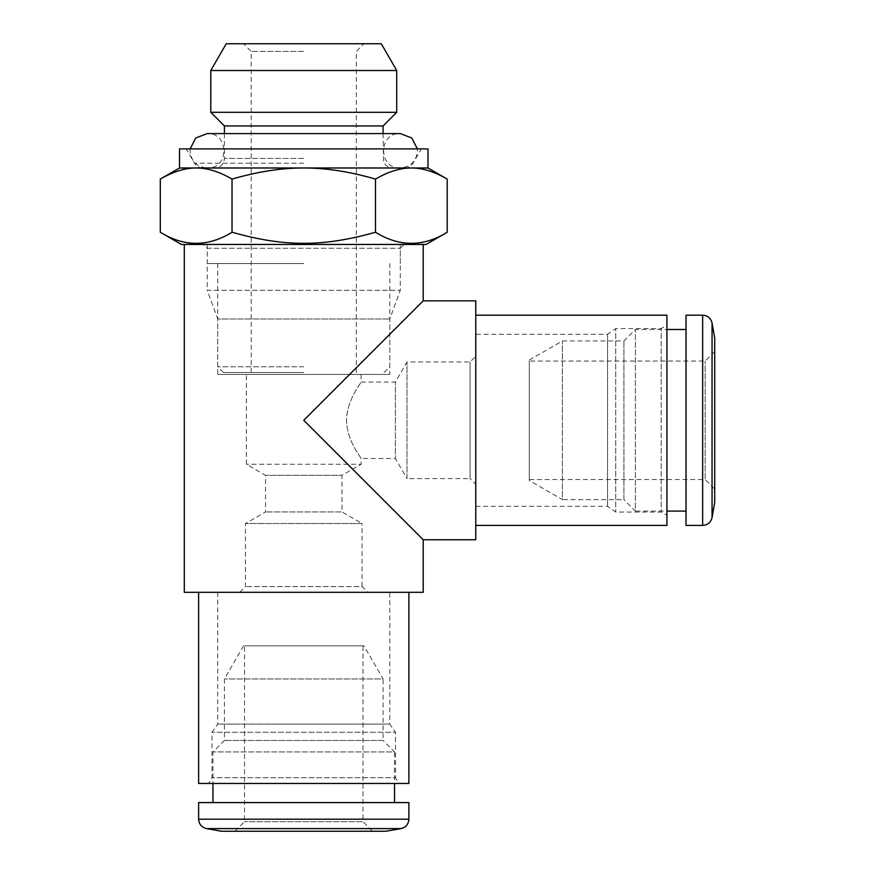 <?xml version="1.0" encoding="UTF-8"?>
<svg xmlns="http://www.w3.org/2000/svg" width="875" height="875" viewBox="0 0 875 875"><rect width="100%" height="100%" fill="white"/><g stroke="black" fill="none" stroke-linecap="round" stroke-linejoin="round"><path stroke-width="0.66" stroke-dasharray="4.38 3.28" d="M363.967 645.848L243.545 645.848L363.967 645.848L383.075 678.945L224.427 678.945L383.075 678.945L383.075 740.458L224.427 740.458L383.075 740.458L394.548 751.931L212.964 751.931L394.548 751.931L394.548 783.464M394.548 802.583L212.964 802.583L394.548 802.583M363.005 645.848L244.497 645.848L363.005 645.848L363.005 821.691L244.497 821.691L363.005 821.691L372.564 831.25L234.948 831.25L372.564 831.25M221.561 831.25L385.941 831.25M198.625 802.583L408.877 802.583M529.298 480.506L529.298 360.084L529.298 480.506L562.406 499.625L562.406 340.977L562.406 499.625L623.919 499.625L623.919 340.977L623.919 499.625L635.381 511.087L635.381 329.503L635.381 511.087L666.925 511.087M686.033 511.087L686.033 329.503L686.033 511.087M529.298 479.555L529.298 361.047L529.298 479.555L705.152 479.555L705.152 361.047L705.152 479.555L714.711 489.103L714.711 351.488L714.711 489.103M714.711 502.491L714.711 338.111M686.033 525.427L686.033 315.175M427.995 167.989L303.756 167.989C325.927 167.934 349.836 171.631 375.484 179.091C388.314 171.631 400.269 167.934 411.348 167.989C422.439 167.934 434.394 171.631 447.212 179.091M427.995 148.881L179.517 148.881M160.289 179.091C173.119 171.631 185.073 167.934 196.153 167.989C207.244 167.934 219.198 171.631 232.028 179.091C257.677 171.631 281.586 167.934 303.756 167.989L179.517 167.989M303.756 148.881L186.2 148.881L303.756 148.881M383.075 125.945L224.427 125.945M210.787 112.295L396.725 112.295M210.787 70.514L396.725 70.514M381.27 43.75L226.231 43.75M303.756 43.75L243.545 43.75L303.756 43.75M303.756 51.395L251.191 51.395L303.756 51.395M303.756 372.509L223.475 372.509L303.756 372.509M303.756 366.778L217.744 366.778L303.756 366.778M303.756 263.561L207.233 263.561L303.756 263.561M426.081 244.453L181.42 244.453M447.212 232.247C423.303 247.034 399.394 247.034 375.484 232.247C349.836 239.706 325.927 243.403 303.756 243.348C281.586 243.403 257.677 239.706 232.028 232.247C208.119 247.034 184.198 247.034 160.289 232.247M232.028 179.091L232.028 232.247M375.484 179.091L375.484 232.247M475.781 539.766L475.781 300.836M475.781 525.427L475.781 315.175L475.781 525.427M423.216 539.766L303.756 420.295L423.216 300.836M184.297 592.32L423.216 592.32M184.297 244.453L423.216 244.453L184.297 244.453M198.625 592.32L408.877 592.32L198.625 592.32M198.625 783.464L408.877 783.464M303.756 783.464L208.698 783.464L303.756 783.464M389.769 592.32L217.744 592.32L389.769 592.32L389.769 724.073L217.744 724.073L389.769 724.073L395.5 732.266L212.002 732.266L395.5 732.266L395.5 777.733L212.002 777.733L395.5 777.733L398.814 783.464M367.784 592.32L239.717 592.32L367.784 592.32L362.053 586.589L245.459 586.589L362.053 586.589L362.053 523.512L245.459 523.512L362.053 523.512L341.983 511.93L265.53 511.93L341.983 511.93L341.983 475.3L265.53 475.3L341.983 475.3L361.102 464.264L246.411 464.264L361.102 464.264L361.102 458.522C361.747 458.402 346.938 441.383 346.5 420.295C346.938 399.219 361.747 382.2 361.102 382.069C361.736 382.2 346.948 399.208 346.5 420.284C346.938 441.372 361.747 458.402 361.102 458.522L395.38 458.522L395.38 382.069L395.38 458.522L406.973 478.592L406.973 361.998L406.973 478.592L470.05 478.592L470.05 361.998L470.05 478.592L475.781 484.334L475.781 356.267L475.781 484.334M239.717 592.32L245.459 586.589L245.459 523.512L265.53 511.93L265.53 475.3L246.411 464.264L246.411 374.423L361.102 374.423L246.411 374.423M361.102 374.423L361.102 382.069L395.38 382.069L406.973 361.998L470.05 361.998L475.781 356.267M475.781 334.283L475.781 506.308L475.781 334.283L607.534 334.283L607.534 506.308L607.534 334.283L615.727 328.552L615.727 512.05L615.727 328.552L661.183 328.552L661.183 512.05L661.183 328.552L666.925 325.238L666.925 515.353L666.925 325.238M666.925 525.427L666.925 315.175M217.744 374.423L389.769 374.423L217.744 374.423L217.744 318.992L389.769 318.992L217.744 318.992L207.233 290.325L400.28 290.325L207.233 290.325L207.233 248.27L400.28 248.27L207.233 248.27L203.405 244.453L404.108 244.453L203.405 244.453M206.522 828.603L400.98 828.603M198.625 819.186L408.877 819.186M712.053 517.53L712.053 323.072M702.647 525.427L702.647 315.175M303.756 163.209L194.48 163.209L303.756 163.209M303.756 158.43L224.427 158.43L303.756 158.43M190.138 148.881L190.028 150.784C191.045 161.241 196.777 166.972 207.233 167.989L400.28 167.989C378.088 169.061 378.088 132.519 400.28 133.591L207.233 133.591C229.425 132.519 229.425 169.061 207.233 167.989L400.28 167.989C410.725 166.972 416.467 161.241 417.484 150.784L417.375 148.881M243.545 645.848L224.427 678.945L224.427 740.458L212.964 751.931L212.964 783.464M234.948 831.25L244.497 821.691L244.497 645.848M529.298 360.084L562.406 340.977L623.919 340.977L635.381 329.503L666.925 329.503M714.711 351.488L705.152 361.047L529.298 361.047M404.753 167.989C408.363 167.869 411.119 166.283 413.033 163.209L421.302 148.881M202.759 167.989C199.15 167.869 196.383 166.283 194.48 163.209L186.2 148.881M224.427 133.591L224.427 158.43C223.869 164.237 220.675 167.42 214.878 167.989M383.075 133.591L383.589 161.525C385.23 165.605 388.248 167.759 392.634 167.989M356.322 372.509L356.322 51.395L363.967 43.75M251.191 372.509L251.191 51.395L243.545 43.75M384.038 372.509L389.769 366.778L389.769 263.561M223.475 372.509L217.744 366.778L217.744 263.561M207.233 244.453L207.233 263.561M400.28 244.453L400.28 263.561M217.744 592.32L217.744 724.073L212.002 732.266L212.002 777.733L208.698 783.464M475.781 506.308L607.534 506.308L615.727 512.05L661.183 512.05L666.925 515.353M404.108 244.453L400.28 248.27L400.28 290.325L389.769 318.992L389.769 374.423"/><path stroke-width="1.31" d="M394.548 783.464L394.548 802.583M385.941 831.25L221.561 831.25L206.522 828.603L400.98 828.603L385.941 831.25M408.877 819.186L198.625 819.186L198.625 802.583L408.877 802.583L408.877 819.186C408.516 824.228 405.891 827.367 400.98 828.603M666.925 511.087L686.033 511.087M702.647 315.175C707.689 315.536 710.828 318.161 712.053 323.072L714.711 338.111L714.711 502.491L712.053 517.53C710.828 522.43 707.689 525.066 702.647 525.427L686.033 525.427L686.033 315.175L702.647 315.175L702.647 525.427M447.212 179.091C434.394 171.631 422.439 167.934 411.348 167.989C400.269 167.934 388.314 171.631 375.484 179.091C349.836 171.631 325.927 167.934 303.756 167.989C281.586 167.934 257.677 171.631 232.028 179.091C219.198 171.631 207.244 167.934 196.153 167.989L179.517 167.989L179.517 148.881L427.995 148.881L427.995 167.989L447.212 179.091L447.212 232.247C423.303 247.034 399.394 247.034 375.484 232.247C323.083 247.034 284.43 247.034 232.028 232.247C208.119 247.034 184.198 247.034 160.289 232.247L160.289 179.091C173.119 171.631 185.073 167.934 196.153 167.989L427.995 167.989M224.427 133.591L224.427 125.945L383.075 125.945L383.075 133.591M303.756 112.295L210.787 112.295L210.787 70.514L396.725 70.514L396.725 112.295L303.756 112.295M210.787 70.514L226.231 43.75L381.27 43.75L396.725 70.514M160.289 232.247L181.42 244.453L426.081 244.453L447.212 232.247M375.484 179.091L375.484 232.247M232.028 179.091L232.028 232.247M423.216 244.453L423.216 300.836L475.781 300.836L475.781 539.766L423.216 539.766L423.216 592.32L184.297 592.32L184.297 244.453M423.216 300.836L303.756 420.295L423.216 539.766M408.877 592.32L408.877 783.464L198.625 783.464L198.625 592.32M475.781 315.175L666.925 315.175L666.925 525.427L475.781 525.427M712.053 323.072L712.053 517.53M417.375 148.881L411.753 137.966L400.28 133.591L207.233 133.591L195.759 137.966L190.138 148.881M212.964 783.464L212.964 802.583M198.625 819.186C198.986 824.228 201.622 827.367 206.522 828.603M666.925 329.503L686.033 329.503M179.517 167.989L160.289 179.091M383.075 125.945L396.725 112.295M224.427 125.945L210.787 112.295"/></g></svg>
